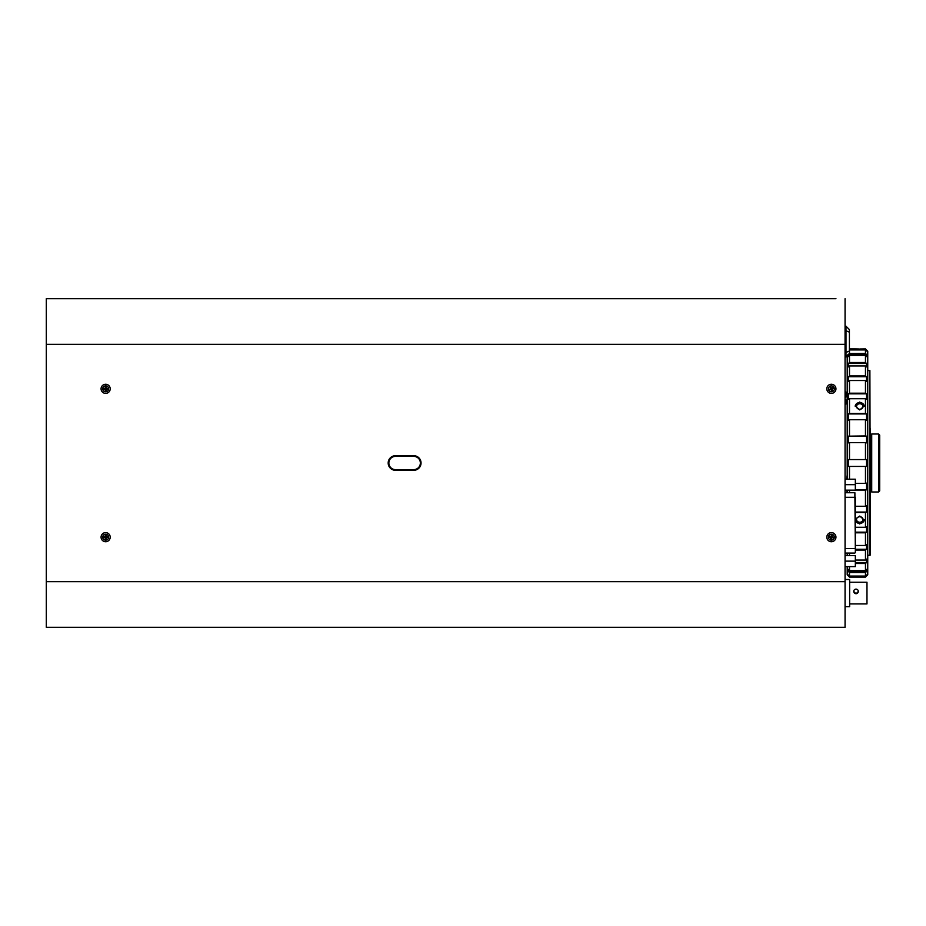 <?xml version="1.0" encoding="UTF-8"?>
<svg xmlns="http://www.w3.org/2000/svg" width="926" height="926" viewBox="0 0 926 926"><rect width="100%" height="100%" fill="white"/><g stroke="black" fill="none" stroke-linecap="round" stroke-linejoin="round"><path stroke-width="1.39" d="M420.358 463A6.621 6.621 0 0 0 413.737 456.379L395.471 456.379A6.621 6.621 0 0 0 388.862 463A6.621 6.621 0 0 0 395.471 469.621L413.737 469.621A6.621 6.621 0 0 0 420.358 463M421.041 463A7.304 7.304 0 0 0 413.737 455.696L395.471 455.696A7.304 7.304 0 0 0 388.179 463A7.304 7.304 0 0 0 395.471 470.304L413.737 470.304A7.304 7.304 0 0 0 421.041 463M849.408 332.168L845.982 330.744L845.982 326.183L849.408 329.61L849.408 353.57L845.068 356.996M845.068 330.744L845.982 330.744L845.982 352.424L849.408 351.012M845.068 352.424L845.982 352.424L845.982 356.996M845.982 326.183L845.068 326.183M858.309 591.471L856.029 593.855L853.749 591.471M849.64 603.926L866.979 603.926L866.979 582.246L849.64 582.246M856.029 593.647A2.28 2.257 180 0 1 853.737 591.378A2.28 2.257 180 0 1 856.029 589.121A2.28 2.257 180 0 1 858.309 591.378A2.28 2.257 180 0 1 856.029 593.647M845.068 606.669L849.64 606.669L849.64 579.502L845.068 579.502M855.335 550.704L854.883 492.782M845.068 479.205L855.335 479.205L855.335 490.155L845.068 490.155M845.068 555.658L855.335 555.658L855.335 566.608L845.068 566.608M845.068 484.68L855.335 484.68M855.335 497.297L855.335 552.625L855.335 548.516L845.068 548.516M845.068 561.133L855.335 561.133M831.907 389.013L833.087 388.422L832.729 387.705L831.56 388.295L830.969 387.114L830.252 387.473L830.842 388.654L829.661 389.233L830.02 389.95L831.201 389.36L831.779 390.54L832.497 390.182L831.907 389.013M831.698 537.636L832.983 537.879L833.134 537.092L831.837 536.848L832.08 535.564L831.293 535.413L831.062 536.71L829.765 536.467L829.627 537.254L830.911 537.497L830.668 538.782L831.455 538.932L831.698 537.636M106.039 537.566L107.347 537.566L107.347 536.767L106.039 536.767L106.039 535.46L105.24 535.46L105.24 536.767L103.92 536.767L103.92 537.566L105.24 537.566L105.24 538.886L106.039 538.886L106.039 537.566M106.039 389.233L107.347 389.233L107.347 388.434L106.039 388.434L106.039 387.114L105.24 387.114L105.24 388.434L103.92 388.434L103.92 389.233L105.24 389.233L105.24 390.54L106.039 390.54L106.039 389.233M846.121 392.161A2.28 0.868 180 0 1 846.237 392.254A2.28 0.868 180 0 1 846.433 392.612A2.28 0.868 180 0 1 845.068 393.411M845.068 397.208A2.28 0.868 0 0 0 846.237 396.768A2.28 0.868 0 0 0 846.433 396.409L846.433 392.612M845.068 391.698A2.049 0.787 180 0 1 846.028 392.08A2.049 0.787 180 0 1 846.214 392.404A2.049 0.787 180 0 1 845.068 393.11M845.068 397.323A2.049 0.787 0 0 0 846.028 396.941A2.049 0.787 0 0 0 846.121 396.86M845.068 400.819A2.28 2.107 0 0 1 845.068 404.685M846.433 402.752L846.433 401.178A2.28 2.107 180 0 0 845.068 399.245M845.068 401.132A2.049 1.898 0 0 1 845.068 404.535M845.068 402.37L845.068 403.285M846.665 490.155L847.197 492.424M847.197 475.154L846.665 479.205M110.206 388.827A4.561 4.561 0 0 0 105.633 384.267A4.561 4.561 0 0 0 101.073 388.827A4.561 4.561 0 0 0 105.633 393.388A4.561 4.561 0 0 0 110.206 388.827M110.206 537.173A4.561 4.561 0 0 0 105.633 532.612A4.561 4.561 0 0 0 101.073 537.173A4.561 4.561 0 0 0 105.633 541.733A4.561 4.561 0 0 0 110.206 537.173M835.947 537.173A4.561 4.561 0 0 0 831.374 532.612A4.561 4.561 0 0 0 826.814 537.173A4.561 4.561 0 0 0 831.374 541.733A4.561 4.561 0 0 0 835.947 537.173M835.947 388.827A4.561 4.561 0 0 0 831.374 384.267A4.561 4.561 0 0 0 826.814 388.827A4.561 4.561 0 0 0 831.374 393.388A4.561 4.561 0 0 0 835.947 388.827M826.814 627.319L835.947 627.319L826.814 627.319M835.947 298.681L46.3 298.681L46.3 627.319L845.068 627.319L845.068 581.678L46.3 581.678M55.386 298.681L101.073 298.681M110.206 298.681L826.814 298.681M845.068 298.681L845.068 581.678M869.884 555.426L869.884 370.574L870.347 554.975L867.743 555.426M870.347 497.227L870.347 428.773M878.554 491.174L878.554 434.016L871.713 434.016L871.713 491.984L878.554 491.984L878.554 491.174M878.554 491.984L879.7 490.838L879.7 435.162L878.554 434.016M865.463 577.106L867.743 574.826L867.743 351.174L865.463 348.894L866.551 350.294L866.551 351.012L865.463 349.924L865.463 353.466L866.551 354.508L866.551 356.614L865.463 355.584L865.463 362.506L866.551 363.455L866.551 366.881L865.463 365.932L865.463 375.944L866.551 376.755L866.551 381.338L865.463 380.528L865.463 393.191L866.551 393.828L866.551 399.372L865.463 398.724L865.463 413.482L866.551 413.922L866.551 420.184L865.463 419.733L865.463 435.938L866.551 436.169L866.551 442.86L865.463 442.64L865.463 459.574L866.551 459.574L866.551 466.426L865.463 466.426L865.463 483.36L866.551 483.14L866.551 489.831L865.463 490.062L865.463 506.267L866.551 505.816L866.551 512.078L865.463 512.518L865.463 527.276L866.551 526.628L866.551 532.172L865.463 532.809L865.463 545.472L866.551 544.662L866.551 549.245L865.463 550.056L865.463 560.068L866.551 559.119L866.551 562.545L865.463 563.494L865.463 570.416L866.551 569.386L866.551 571.492L865.463 572.534L865.463 576.076L866.551 574.988L866.551 575.706L865.463 577.106L863.993 577.095M862.314 577.048L861.435 577.025M860.567 577.025L856.573 577.06M855.682 577.095L849.489 577.106L847.197 574.826L847.197 566.608M858.9 348.975L855.508 348.905M847.197 355.769L847.197 479.205M847.197 490.155L847.197 492.736M847.197 553.077L847.197 555.658M865.463 576.794L849.489 577.106M849.489 576.794L848.39 574.988L849.489 576.076L865.463 576.076M865.463 572.534L849.489 572.534L849.489 576.076M849.489 572.534L848.39 571.492L848.39 569.386L849.489 570.416L865.463 570.416M849.489 566.608L849.489 570.416M849.489 553.077L849.489 555.658M849.489 490.155L849.489 492.736M865.463 466.426L849.489 466.426L849.489 479.205M849.489 466.426L848.39 466.426L848.39 459.574L865.463 459.574L849.489 459.574L849.489 442.64L848.39 442.86L848.39 436.169L865.463 435.938M865.463 419.733L849.489 419.733L849.489 435.938M849.489 419.733L848.39 420.184L848.39 413.922L849.489 413.482L865.463 413.482M865.463 398.724L849.489 398.724L849.489 413.482M849.489 398.724L848.39 399.372L848.39 393.828L849.489 393.191L865.463 393.191M865.463 380.528L849.489 380.528L849.489 393.191M849.489 380.528L848.39 381.338L848.39 376.755L849.489 375.944L865.463 375.944M865.463 365.932L849.489 365.932L849.489 375.944M849.489 365.932L848.39 366.881L848.39 363.455L849.489 362.506L865.463 362.506M865.463 355.584L849.489 355.584L849.489 362.506M849.489 355.584L848.39 356.614L848.39 354.508M849.408 353.535L865.463 353.466M865.463 349.924L849.489 349.924L849.489 353.466M849.408 349.287L865.463 349.206M855.184 577.106L864.317 577.106M855.335 520.493A4.561 3.959 180 0 0 859.756 523.433A4.561 3.959 180 0 0 864.305 519.775M855.335 519.046L859.756 516.06L864.317 520.053L859.756 523.966L855.335 521.06M864.305 406.225A4.561 3.959 -0 0 0 859.756 402.567A4.561 3.959 -0 0 0 855.196 406.225M859.756 409.94L855.184 405.947L859.756 402.034L864.317 405.947L859.756 409.94M859.756 516.72A3.195 2.766 180 0 0 859.756 522.252A3.195 2.766 180 0 0 859.756 516.72M859.756 403.748A3.195 2.766 0 0 0 859.756 409.28A3.195 2.766 0 0 0 859.756 403.748M865.463 348.894L859.756 348.986M855.184 348.894L849.489 348.894M848.471 354.508L866.551 354.508M848.39 363.455L866.551 363.455M848.39 376.755L866.551 376.755M848.39 393.828L866.551 393.828M848.39 413.922L866.551 413.922M848.39 436.169L866.551 436.169M865.463 442.64L849.489 442.64M855.335 483.36L865.463 483.36M866.551 489.831L855.335 489.831M865.463 490.062L855.335 490.062M855.335 506.267L865.463 506.267M866.551 512.078L855.335 512.078M865.463 512.518L855.335 512.518M855.335 527.276L865.463 527.276M866.551 532.172L855.335 532.172M865.463 532.809L855.335 532.809M855.335 545.472L865.463 545.472M866.551 549.245L855.335 549.245M865.463 550.056L855.335 550.056M855.335 560.068L865.463 560.068M866.551 562.545L855.335 562.545M865.463 563.494L855.335 563.494M866.551 571.492L848.39 571.492M866.551 575.706L865.833 575.706M849.119 575.706L848.39 575.706M865.833 350.294L866.551 350.294M860.567 348.975L862.256 348.952M862.349 348.952L862.939 348.94M413.737 456.379L413.737 455.696M395.471 469.621L395.471 470.304M395.471 456.379L395.471 455.696M413.737 470.304L413.737 469.621M845.068 497.297L854.883 497.297L854.883 492.736L845.068 492.736M830.055 386.177A2.963 2.963 63.6 0 1 834.268 388.144A2.963 2.963 63.6 0 1 832.694 391.49A2.963 2.963 -116.4 0 1 828.724 390.147A2.963 2.963 -116.4 0 1 830.055 386.177M831.918 534.256A2.963 2.963 100.5 0 1 834.291 537.717A2.963 2.963 100.5 0 1 830.83 540.09A2.963 2.963 -79.5 0 1 831.374 534.209A2.963 2.963 -79.5 0 1 831.918 534.256M105.633 540.136A2.963 2.963 -90 0 1 102.67 537.173A2.963 2.963 -90 0 1 105.633 534.209A2.963 2.963 90 0 1 108.608 537.173A2.963 2.963 90 0 1 105.633 540.136M105.633 391.791A2.963 2.963 -90 0 1 102.67 388.827A2.963 2.963 -90 0 1 105.633 385.864A2.963 2.963 90 0 1 108.608 388.827A2.963 2.963 90 0 1 105.633 391.791M46.3 344.322L845.068 344.322M854.883 553.077L845.068 553.077M869.884 370.574L867.743 370.574M871.713 435.162L870.567 435.162M871.713 490.838L870.567 490.838"/></g></svg>
